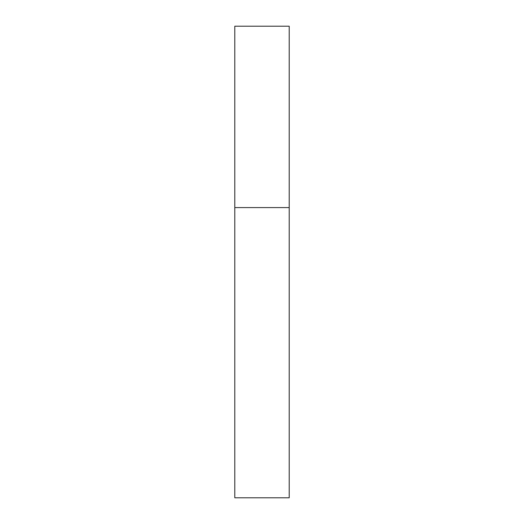 <?xml version="1.0" encoding="UTF-8"?>
<svg xmlns="http://www.w3.org/2000/svg" width="524" height="524" viewBox="0 0 524 524"><rect width="100%" height="100%" fill="white"/><g stroke="black" fill="none" stroke-linecap="round" stroke-linejoin="round"><path stroke-width="0.79" d="M289.209 207.583L234.791 207.583L289.209 207.583L289.209 26.2L234.791 26.2L234.791 497.8L289.209 497.8L289.209 207.583"/></g></svg>
